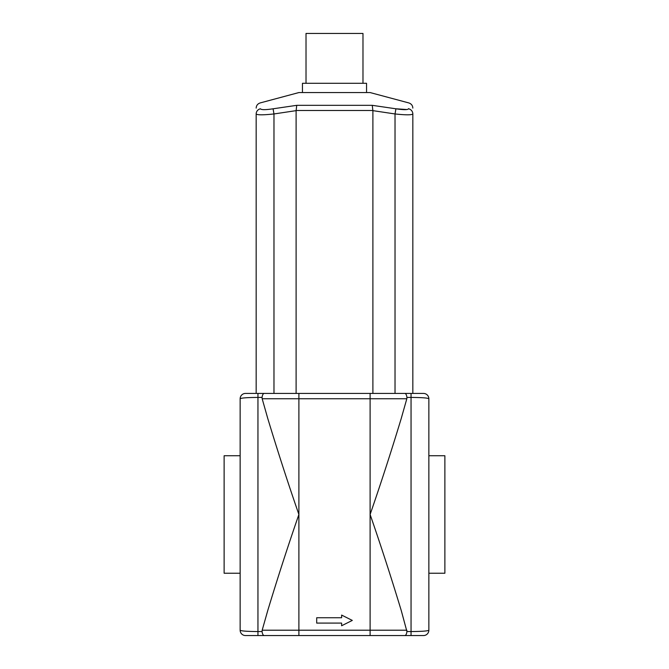 <?xml version="1.0" encoding="UTF-8"?>
<svg xmlns="http://www.w3.org/2000/svg" width="669" height="669" viewBox="0 0 669 669"><rect width="100%" height="100%" fill="white"/><g stroke="black" fill="none" stroke-linecap="round" stroke-linejoin="round"><path stroke-width="1" d="M302.455 92.556L302.455 83.299L366.545 83.299L366.545 92.556M306.017 83.299L306.017 33.45L362.983 33.45L362.983 83.299M296.743 105.326L273.086 108.796L273.972 113.956L296.108 110.644L296.743 105.326L372.257 105.326L372.892 110.644L395.028 113.956C405.799 115.101 411.736 115.101 412.832 113.956C412.832 106.312 412.832 106.312 412.832 113.956A5.344 5.268 -0 0 0 408.558 108.796L408.567 108.629M273.086 108.796C265.459 109.942 261.245 109.942 260.442 108.796A5.344 5.268 180 0 0 256.168 113.956C257.239 115.101 263.168 115.101 273.972 113.956L273.972 393.431M256.168 113.956C256.168 106.312 256.168 106.312 256.168 113.956L256.168 393.431M260.442 108.796C260.04 101.153 260.04 101.153 260.442 108.796M262.992 109.632L264.188 109.657M408.558 108.796C408.96 101.153 408.96 101.153 408.558 108.796C407.73 109.942 403.516 109.942 395.914 108.796L406.995 109.54M372.257 105.326L395.914 108.796L395.028 113.956L395.028 393.431M412.832 393.431L412.832 113.956M372.892 393.431L372.892 110.644M296.108 393.431L296.108 110.644M256.168 108.102C256.286 105.568 257.607 103.846 260.124 102.942L298.892 92.556L370.108 92.556L408.876 102.942C411.393 103.846 412.714 105.568 412.832 108.102M240.146 398.766C241.083 397.955 247.02 397.503 257.95 397.428L262.064 397.428L262.181 398.766L262.064 397.428C262.415 394.869 263.126 393.531 264.205 393.431L245.481 393.431A5.344 5.344 0 0 0 240.146 398.766L240.146 630.206A5.344 5.344 0 0 0 245.481 635.55L264.205 635.55C263.126 635.441 262.415 634.112 262.064 631.553L257.95 631.553C247.02 631.469 241.083 631.026 240.146 630.206M267.725 418.351L262.181 398.766L406.819 398.766L401.275 418.351C391.206 451.575 380.82 483.62 370.108 514.486C380.82 545.36 391.206 577.406 401.275 610.63L406.936 631.553L406.819 630.206L298.892 630.206L298.892 514.486C288.18 483.62 277.794 451.575 267.725 418.351M406.819 398.766L406.936 397.428L411.05 397.428C421.997 397.503 427.934 397.955 428.854 398.766L428.854 418.351L428.854 398.766A5.344 5.344 0 0 0 423.519 393.431L404.795 393.431C405.874 393.531 406.585 394.869 406.936 397.428M411.05 393.431L411.05 631.553C421.98 631.469 427.917 631.026 428.854 630.206L428.854 418.351M404.795 635.55C405.874 635.441 406.585 634.112 406.936 631.553L411.05 631.553L411.05 635.55L264.205 635.55L298.892 635.55L298.892 630.206L262.181 630.206L267.725 610.63C277.794 577.406 288.18 545.36 298.892 514.486L298.892 393.431L264.205 393.431M316.696 623.09L316.696 617.746L341.625 617.746L341.625 615.079L352.304 620.414L341.625 625.758L341.625 623.09L316.696 623.09M404.795 393.431L298.892 393.431M428.854 630.206A5.344 5.344 0 0 1 423.519 635.55A5.344 5.344 0 0 0 428.854 630.206M411.05 635.55L423.519 635.55M262.181 630.206L262.064 631.553M428.854 573.241L444.877 573.241L444.877 455.74L428.854 455.74M240.146 573.241L224.123 573.241L224.123 455.74L240.146 455.74M296.108 110.485L372.892 110.485M257.95 635.55L257.95 393.431M370.108 635.55L370.108 393.431"/></g></svg>
